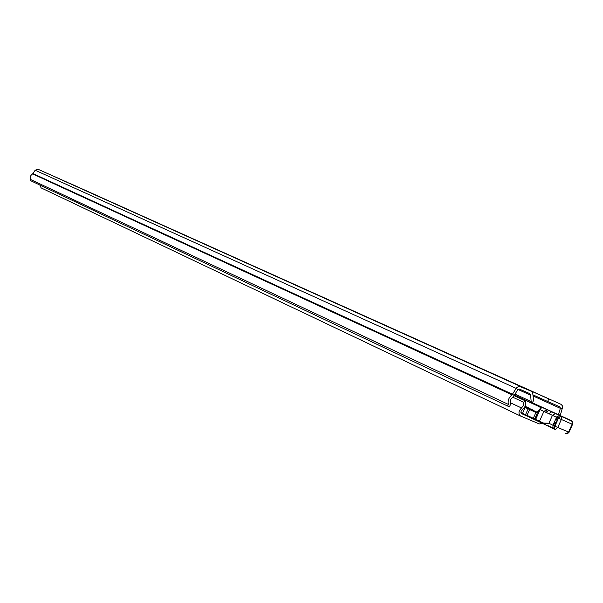 <?xml version="1.0" encoding="UTF-8"?>
<svg xmlns="http://www.w3.org/2000/svg" width="603" height="603" viewBox="0 0 603 603"><rect width="100%" height="100%" fill="white"/><g stroke="black" fill="none" stroke-linecap="round" stroke-linejoin="round"><path stroke-width="0.9" d="M81.201 188.566L74.991 185.799L81.201 188.566M76.717 186.546L70.536 183.794L76.717 186.546M86.945 191.151L80.674 188.355L86.945 191.151M66.843 182.098L60.752 179.393L66.843 182.098M154.775 221.67L147.886 218.603L154.775 221.67M149.31 219.213L142.474 216.168L149.31 219.213M243.559 261.627L229.155 255.182L243.559 261.627M346.318 307.869L337.642 304.002L346.318 307.869M465.697 361.589L455.876 357.217L465.697 361.589M476.513 366.458L466.594 362.034L476.513 366.458M548.798 398.937L38.057 169.255L35.17 170.227L32.637 173.89C30.504 175.247 29.818 177.116 30.58 179.49L30.15 180.448L507.59 406.03L508.329 404.379C507.62 400.573 508.864 397.385 512.053 394.822L516.62 387.699L519.1 386.184L531.718 391.392L504.636 379.197L548.798 398.937L547.652 401.492L559.976 406.912L560.368 408.337L558.393 414.713M507.59 406.03L509.452 406.821L510.191 405.171L510.847 399.292L514.193 395.515L517.758 389.636L519.145 388.958L529.668 393.586L530.64 395.206L531.16 401.538L532.117 403.143L533.595 400.467L532.705 393.02L531.718 391.392L512.211 382.611M532.848 394.799L547.652 401.492M251.157 265.049L264.777 271.177L251.157 265.049M556.561 421.414L554.421 423.133M561.122 404.379L562.298 405.698L562.516 407.477L560.232 415.557M30.58 179.49L508.329 404.379M62.516 180.131L52.114 175.518M514.095 395.666L525.59 400.965L523.736 402.284L523.502 405.404L521.527 407.967C518.52 411.027 518.181 413.703 520.502 415.995L539.255 423.947L542.338 423.276M525.59 400.965C526.246 404.568 525.07 407.598 522.062 410.048L521.067 411.352L520.969 412.919L523.766 414.615M39.828 185.023L41.132 187.895L520.502 415.995M519.123 397.422L541.471 407.711M512.656 397.158L523.736 402.284M520.412 415.957L41.132 187.895M531.055 409.151L532.306 409.693M525.047 406.354L529.035 408.254M514.721 395.952L514.872 395.304L514.517 395.854M540.59 408.291L540.71 407.839L543.024 407.824L541.306 407.771M542.964 407.801L542.934 407.786C545.338 408.54 537.311 405.819 540.71 407.839L539.587 409.414M547.238 409.648L543.356 407.967M519.349 397.271L518.731 397.799M538.554 411.231L537.039 411.804M515.769 395.621L515.595 396.352M515.06 396.111L515.135 395.327M543.491 408.027L560.398 415.791M571.192 420.562L549.619 410.681M544.343 411.608L547.351 409.799L551.753 411.826L548.738 413.643L540.047 409.641L541.441 407.854M536.768 412.045L537.424 412.09L537.431 412.754L539.142 411.578L538.713 411.359M537.424 412.09L538.298 411.766M538.132 411.811L537.454 412.09M525.085 406.279L529.178 408.171L525.077 406.279M530.09 408.585L529.178 408.171L529.977 408.676M561.22 416.394L561.333 419.522L557.767 427.482L568.584 432.05L572.119 424.158L558.453 418.241L560.413 416.04L561.22 416.394L560.79 416.07L558.069 418.06L554.504 426.012L554.888 426.193L558.453 418.241L552.469 415.369L555.423 413.515L552.438 415.354L548.941 423.246L552.943 425.236L556.825 416.748L559.441 415.625L571.373 420.668L572.322 422.01L572.119 424.158L572.601 424.339M538.027 411.887L539.406 409.339L540.047 409.641L535.675 419.387L539.142 411.608L535.404 419.266L533.308 418.301L535.924 412.46L537.431 412.754L534.492 419.62L527.188 416.168L533.467 419.138L533.308 418.301L527.03 415.331L527.188 416.168L522.718 414.133L524.972 415.158L525.537 414.653L527.03 415.331L529.63 409.52L528.138 408.842L528.145 408.058L530.376 409.068L529.63 409.52L535.909 412.444L536.67 412L535.909 412.444M554.775 429.261L552.966 427.61L552.943 425.236L554.504 426.012L554.858 429.306L555.378 429.426L554.572 429.065L554.888 426.193L557.767 427.482L555.378 429.426M543.303 422.967L548.941 423.246L543.537 423.849L543.303 422.967L539.519 421.173L543.898 411.404L546.913 409.595M543.446 423.803L535.291 419.982L535.404 419.266L535.577 420.11L535.675 419.387L539.519 421.173L539.677 422.017L554.813 429.283M554.278 428.567L548.285 425.756M539.677 422.017L533.467 419.138M69.089 183.026L561.107 404.372M38.057 169.255L520.314 386.357M560.315 415.03L558.408 414.728M562.29 408.661L560.368 408.337L532.939 395.907M35.17 170.227L516.138 388.377L517.758 389.636M32.977 173.589L512.565 394.272L514.193 395.515M554.496 421.768L555.469 422.221M532.539 402.842L549.122 410.462M32.637 173.89L512.053 394.822M515.03 394.136L531.16 401.538M530.64 395.206L517.902 389.425M532.095 403.128L514.487 395.033L532.117 403.143M510.379 402.744L521.527 407.967M518.595 396.925L518.294 397.603M518.678 397.776L519.198 397.196M557.255 419.861L555.68 419.13L557.255 419.861M556.026 418.354L557.609 419.085M517.02 396.201L517.834 397.083L518.022 396.661M537.281 411.668L538.743 410.824M557.549 419.221L555.966 418.49M545.926 412.316L548.73 410.439L547.2 409.731M536.534 411.834L537.039 412.098M560.391 415.784L551.753 411.826L560.406 415.882M524.934 406.595L528.145 408.058M530.376 409.068L536.655 412M555.559 423.66L553.976 422.922L555.559 423.66M549.552 410.651L572.217 421.369L572.775 423.834L568.938 432.472L567.31 433.791L565.388 433.73L569.074 432.223M548.911 423.231L552.438 415.354L548.738 413.643M525.906 407.048L525.153 407.492L528.138 408.842L525.537 414.653L522.56 413.296L522.718 414.133L521.263 413.447L522.703 414.125M524.602 407.236L525.153 407.492L522.56 413.296L520.886 412.512M555.273 424.301L553.69 423.562M554.481 429.11L543.589 423.871M527.173 416.16L524.979 415.158M514.894 395.221L514.706 395.945M518.753 397.814L519.356 397.271M537.062 411.698L538.796 410.688M567.28 418.859L548.722 410.439M547.207 409.633L543.921 408.208M515.12 395.327L514.781 395.975M536.964 411.751L536.58 411.857M535.283 419.974L534.492 419.62"/></g></svg>
